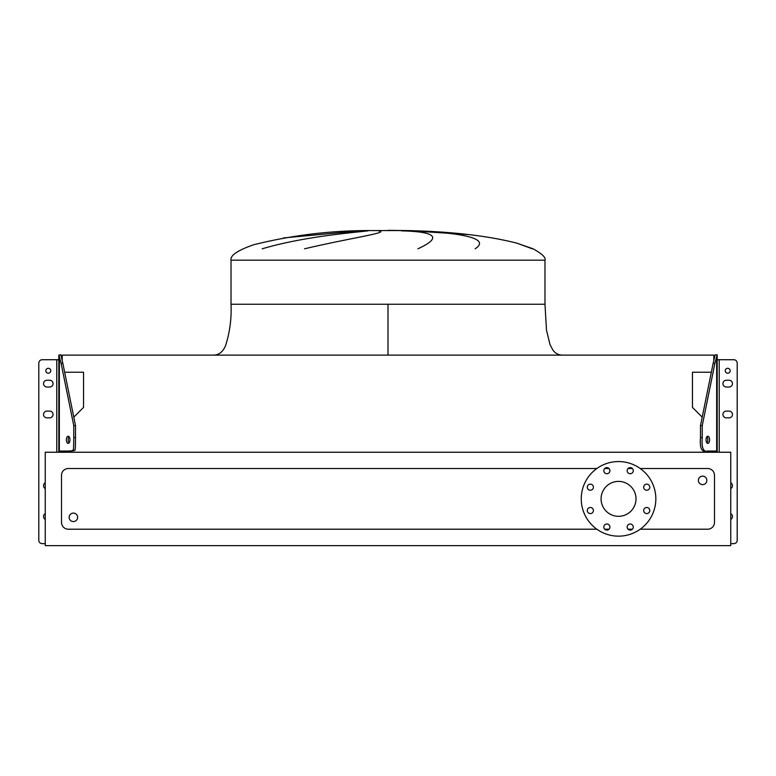 <?xml version="1.0" encoding="UTF-8"?>
<svg xmlns="http://www.w3.org/2000/svg" width="776" height="776" viewBox="0 0 776 776"><rect width="100%" height="100%" fill="white"/><g stroke="black" fill="none" stroke-linecap="round" stroke-linejoin="round"><path stroke-width="1.16" d="M283.415 237.941L359.191 230.86M388 304.26L544.975 304.26L231.025 304.26L388 304.26L388 355.117M532.278 248.805L516.709 243.111C487.241 235.661 450.555 231.481 406.643 230.559L369.357 230.559C330.159 230.569 291.601 235.303 253.694 244.741C237.611 250.347 230.055 255.498 231.025 260.183L544.975 260.183L544.975 304.26L546.508 330.256L550.019 344.631L552.716 349.772C555.015 353.119 558.09 354.894 561.921 355.117C558.09 354.894 555.015 353.119 552.716 349.772L550.019 344.631L546.508 330.256L544.975 304.26M262.201 248.805C302.776 236.719 352.197 232.693 367.979 230.86M378.62 230.86C390.929 232.402 350.548 237.951 304.551 248.805M77.619 517.34A4.239 4.239 0 0 0 73.38 513.101A4.239 4.239 0 0 0 69.142 517.34A4.239 4.239 0 0 0 73.38 521.579A4.239 4.239 0 0 0 77.619 517.34M698.381 480.383A4.239 4.239 0 0 1 702.62 476.144A4.239 4.239 0 0 1 706.858 480.383A4.239 4.239 0 0 1 702.62 484.622A4.239 4.239 0 0 1 698.381 480.383M587.296 487.183A3.055 3.055 0 0 0 590.352 490.238A3.055 3.055 0 0 0 593.398 487.183A3.055 3.055 0 0 0 590.352 484.137A3.055 3.055 0 0 0 587.296 487.183M587.296 510.54A3.055 3.055 0 0 0 590.352 513.586A3.055 3.055 0 0 0 593.398 510.54A3.055 3.055 0 0 0 590.352 507.485A3.055 3.055 0 0 0 587.296 510.54M603.815 527.049A3.055 3.055 0 0 0 606.861 530.105A3.055 3.055 0 0 0 609.917 527.049A3.055 3.055 0 0 0 606.861 524.004A3.055 3.055 0 0 0 603.815 527.049M627.163 527.049A3.055 3.055 0 0 0 630.219 530.105A3.055 3.055 0 0 0 633.264 527.049A3.055 3.055 0 0 0 630.219 524.004A3.055 3.055 0 0 0 627.163 527.049M643.682 510.54A3.055 3.055 0 0 0 646.728 513.586A3.055 3.055 0 0 0 649.784 510.54A3.055 3.055 0 0 0 646.728 507.485A3.055 3.055 0 0 0 643.682 510.54M643.682 487.183A3.055 3.055 0 0 0 646.728 490.238A3.055 3.055 0 0 0 649.784 487.183A3.055 3.055 0 0 0 646.728 484.137A3.055 3.055 0 0 0 643.682 487.183M627.163 470.673A3.055 3.055 0 0 0 630.219 473.729A3.055 3.055 0 0 0 633.264 470.673A3.055 3.055 0 0 0 630.219 467.618A3.055 3.055 0 0 0 627.163 470.673M603.815 470.673A3.055 3.055 0 0 0 606.861 473.729A3.055 3.055 0 0 0 609.917 470.673A3.055 3.055 0 0 0 606.861 467.618A3.055 3.055 0 0 0 603.815 470.673M618.54 461.565A37.297 37.297 0 0 1 655.836 498.861A37.297 37.297 0 0 1 618.54 536.158A37.297 37.297 0 0 1 581.243 498.861A37.297 37.297 0 0 1 618.54 461.565M618.54 516.321A17.46 17.46 0 0 1 601.08 498.861A17.46 17.46 0 0 1 618.54 481.401A17.46 17.46 0 0 1 636 498.861A17.46 17.46 0 0 1 618.54 516.321M640.219 529.203L707.702 529.203A6.78 6.78 0 0 0 714.483 522.423L714.483 475.3A6.78 6.78 0 0 0 707.702 468.52L640.219 468.52M632.382 468.52L628.056 468.52M609.024 468.52L604.698 468.52M596.86 468.52L68.298 468.52A6.78 6.78 0 0 0 61.517 475.3L61.517 522.423A6.78 6.78 0 0 0 68.298 529.203L596.86 529.203M604.698 529.203L609.024 529.203M628.056 529.203L632.382 529.203M468.51 234.575L406.643 230.559L388 230.559M516.787 243.131L533.102 248.805C542.191 253.878 546.149 257.671 544.975 260.183M417.905 248.805C442.068 237.698 436.607 231.714 401.531 230.86M411.018 230.86C458.412 232.402 491.916 237.951 475.116 248.805M45.241 545.644L730.759 545.644L730.759 452.243L45.241 452.243L45.241 545.644M60.838 451.06L60.838 452.243L60.838 451.06M64.651 372.228L83.556 372.228L83.556 407.371L73.788 417.139M713.804 360.209L713.804 355.117L62.196 355.117L62.196 360.209M702.212 417.139L692.444 407.371L692.444 372.228L711.35 372.228M715.162 452.243L715.162 451.06L715.162 452.243M726.355 411.086A3.395 3.395 0 0 0 722.96 414.481A3.395 3.395 0 0 0 726.355 417.866L729.062 417.866A3.395 3.395 0 0 0 732.457 414.481A3.395 3.395 0 0 0 729.062 411.086L726.355 411.086M726.355 380.24A3.395 3.395 0 0 0 722.96 383.625A3.395 3.395 0 0 0 726.355 387.02L729.062 387.02A3.395 3.395 0 0 0 732.457 383.625A3.395 3.395 0 0 0 729.062 380.24L726.355 380.24M730.168 370.744A2.454 2.454 0 0 1 727.704 373.198A2.454 2.454 0 0 1 725.25 370.744A2.454 2.454 0 0 1 727.704 368.29A2.454 2.454 0 0 1 730.168 370.744M706.053 439.808A3.56 1.775 90 0 0 707.838 443.368A3.56 1.775 90 0 0 709.613 439.808A3.56 1.775 90 0 0 707.838 436.248A3.56 1.775 90 0 0 706.053 439.808M706.955 442.892A3.56 1.775 90 0 0 707.857 439.808A3.56 1.775 90 0 0 706.955 436.713M730.759 543.646L733.805 543.646A3.395 3.395 0 0 0 737.2 540.261L737.2 363.12A3.395 3.395 0 0 0 733.805 359.725L717.199 359.725M730.759 488.608A3.395 3.395 0 0 0 730.759 482.74M730.759 519.464A3.395 3.395 0 0 0 730.759 513.586M717.199 354.807L714.929 363.255L713.173 363.255L715.162 354.807L717.199 354.807M717.199 452.243L717.199 355.107M717.199 451.06L707.266 451.06C701.843 452.864 699.583 448.344 700.486 437.499L700.486 425.636L702.241 425.636L714.929 363.255M700.486 437.499L702.241 437.499L702.241 425.636M702.241 437.499C701.339 448.324 703.599 452.844 709.022 451.06M700.486 425.636L713.173 363.255M737.2 367.019L737.2 540.261L737.2 367.019M729.062 387.02A3.395 3.395 0 0 0 732.457 383.625A3.395 3.395 0 0 0 729.062 380.24A3.395 3.395 0 0 1 732.457 383.625A3.395 3.395 0 0 1 729.062 387.02M43.543 383.625A3.395 3.395 0 0 1 46.938 380.24A3.395 3.395 0 0 0 43.543 383.625A3.395 3.395 0 0 0 46.938 387.02A3.395 3.395 0 0 1 43.543 383.625M45.241 543.646L42.195 543.646A3.395 3.395 0 0 1 38.8 540.261L38.8 363.12A3.395 3.395 0 0 1 42.195 359.725L58.801 359.725L58.801 451.06L58.801 355.107L61.071 363.255L62.827 363.255L60.838 354.807L58.801 355.107M49.645 411.086A3.395 3.395 0 0 1 53.04 414.481A3.395 3.395 0 0 1 49.645 417.866A3.395 3.395 0 0 0 53.04 414.481A3.395 3.395 0 0 0 49.645 411.086A3.395 3.395 0 0 1 53.04 414.481A3.395 3.395 0 0 1 49.645 417.866L46.938 417.866A3.395 3.395 0 0 1 43.543 414.481A3.395 3.395 0 0 1 46.938 411.086L49.645 411.086M49.645 380.24A3.395 3.395 0 0 1 53.04 383.625A3.395 3.395 0 0 1 49.645 387.02A3.395 3.395 0 0 0 53.04 383.625A3.395 3.395 0 0 0 49.645 380.24A3.395 3.395 0 0 1 53.04 383.625A3.395 3.395 0 0 1 49.645 387.02L46.938 387.02A3.395 3.395 0 0 1 43.543 383.625A3.395 3.395 0 0 1 46.938 380.24L49.645 380.24M50.75 370.744A2.454 2.454 0 0 0 48.296 368.29A2.454 2.454 0 0 0 45.832 370.744A2.454 2.454 0 0 0 48.296 373.198A2.454 2.454 0 0 0 50.75 370.744M66.387 439.808A3.56 1.775 90 0 1 68.162 436.248A3.56 1.775 90 0 1 69.947 439.808A3.56 1.775 90 0 1 68.162 443.368A3.56 1.775 90 0 1 66.387 439.808M69.045 442.892A3.56 1.775 90 0 1 68.142 439.808A3.56 1.775 90 0 1 69.045 436.713M45.241 488.608A3.395 3.395 0 0 1 45.241 482.74M45.241 519.464A3.395 3.395 0 0 1 45.241 513.586M58.801 452.243L58.801 451.06L68.734 451.06C73.526 450.992 75.553 450.536 74.836 449.702C75.253 451.137 75.485 447.063 75.514 437.499L75.514 425.636L73.759 425.636L61.071 363.255M75.514 437.499L73.759 437.499L73.759 425.636M73.759 437.499C73.72 447.063 73.497 451.137 73.08 449.702C73.798 450.536 71.761 450.992 66.978 451.06M75.514 425.636L62.827 363.255M719.236 452.243L719.236 359.725M716.655 451.06L716.655 356.155M56.764 452.243L56.764 359.725M59.345 451.06L59.345 356.155M231.025 304.26C231.665 318.402 229.851 332.167 225.603 345.533C223.1 351.596 219.259 354.787 214.079 355.117C219.259 354.787 223.1 351.596 225.603 345.533C229.851 332.167 231.665 318.402 231.025 304.26L231.025 260.183M406.643 230.559L388 230.356"/></g></svg>
